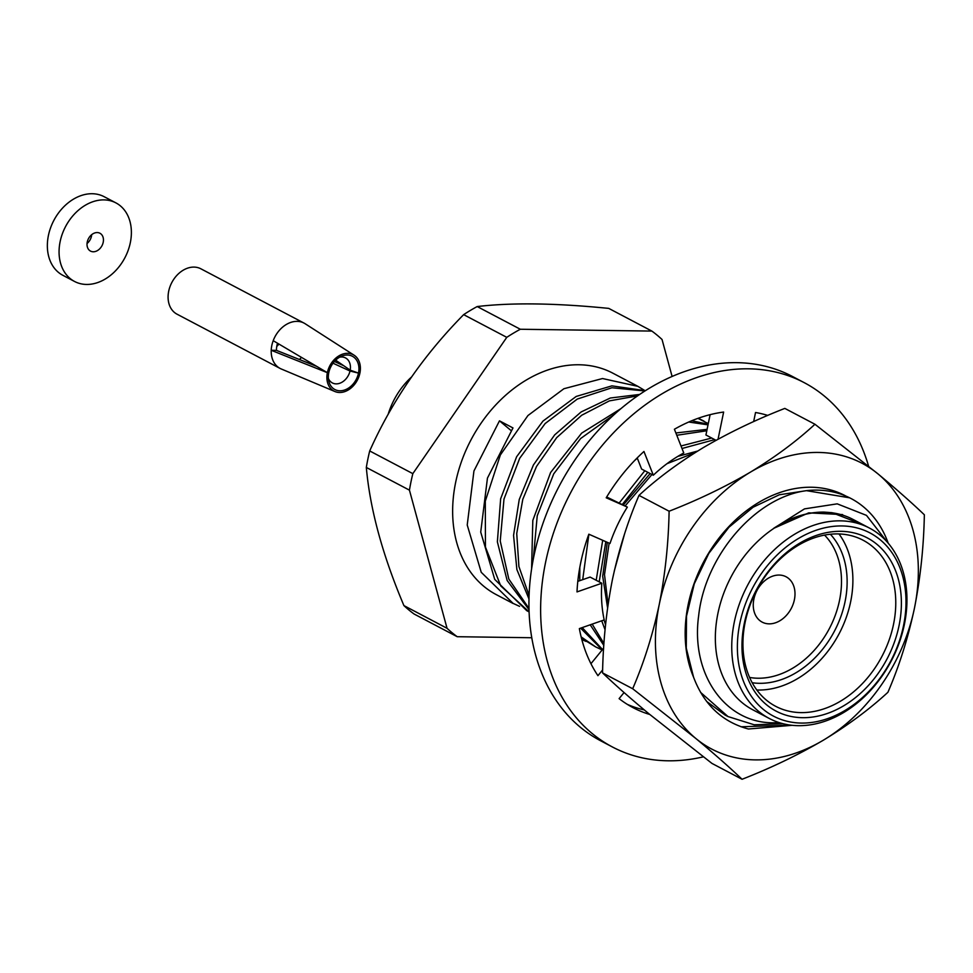<?xml version="1.0" encoding="UTF-8"?>
<svg xmlns="http://www.w3.org/2000/svg" width="973" height="973" viewBox="0 0 973 973"><rect width="100%" height="100%" fill="white"/><g stroke="black" fill="none" stroke-linecap="round" stroke-linejoin="round"><path stroke-width="1.46" d="M333.009 363.209L350.012 371.029A5812.216 1115.484 -170.5 0 1 358.49 373.109L359.901 373.121A20.591 15.532 117.8 0 0 354.099 355.194L305.108 323.717A25.626 19.338 117.8 0 0 304.014 323.085L200.9 268.816A25.626 19.338 117.8 0 0 171.844 282.486A25.626 19.338 117.8 0 0 177.025 314.182L280.139 368.451A25.626 19.338 -62.2 0 1 271.224 350.292L276.466 350.365L316.493 366.286M359.901 373.121A20.591 15.532 -62.2 0 1 334.967 391.547L281.282 368.986A25.626 19.338 -62.2 0 1 280.139 368.451M334.408 361.482L343.822 365.763M334.967 391.547A20.591 15.532 -62.2 0 1 327.366 372.671L271.224 350.292A25.626 19.338 117.8 0 1 273.206 340.684L327.366 372.671L328.777 372.695A18.791 14.181 -62.2 0 0 328.752 380.942A18.791 14.181 -62.2 0 0 343.578 390.331A18.791 14.181 -62.2 0 0 358.49 373.109A18.791 14.181 117.8 0 0 341.839 356.082A18.791 14.181 117.8 0 0 328.777 372.695M350.012 371.029A14.133 10.667 -62.2 0 1 333.058 383.253A14.133 10.667 -62.2 0 1 328.387 378.461M301.484 357.432A19.168 14.473 -62.2 0 1 299.392 359.499M276.758 346.449A19.168 14.473 117.8 0 0 278.91 344.077M277.524 343.25A19.168 14.473 117.8 0 0 276.466 350.365M304.014 323.085A25.626 19.338 117.8 0 0 273.206 340.684M354.099 355.194A20.591 15.532 117.8 0 0 327.366 372.671M358.49 373.109A5812.763 1613.295 13.7 0 0 350.195 370.154A14.133 10.667 117.8 0 0 346.181 358.319A14.133 10.667 117.8 0 0 339.589 357.188M350.195 370.154L335.649 360.18M103.904 199.891A44.405 33.508 -62.2 0 1 115.909 202.883A44.405 33.508 -62.2 0 1 124.885 257.772A44.405 33.508 -62.2 0 1 74.544 281.465A44.405 33.508 -62.2 0 1 62.296 233.982A44.405 33.508 -62.2 0 1 103.904 199.891M115.909 202.883L104.184 196.716A44.405 33.508 117.8 0 0 92.192 193.724A44.405 33.508 117.8 0 0 50.584 227.816A44.405 33.508 117.8 0 0 62.831 275.298L74.544 281.465M91.693 234.675A10.095 7.614 -62.2 0 1 87.047 243.505M97.203 232.559A10.095 7.614 117.8 0 0 87.74 240.307A10.095 7.614 117.8 0 0 90.525 251.095A10.095 7.614 117.8 0 0 101.97 245.719A10.095 7.614 117.8 0 0 99.927 233.24A10.095 7.614 117.8 0 0 97.203 232.559M710.108 414.656L705.936 434.992L716.043 440.319M753.661 421.589L755.535 412.503A161.457 121.856 -62.2 0 1 767.758 415.422M644.308 709.937A161.457 121.856 -62.2 0 1 627.33 704.379M649.757 714.474A161.457 121.856 -62.2 0 1 633.082 707.675A161.457 121.856 -62.2 0 1 619.108 698.626L624.058 692.557M602.64 669.91L597.933 675.676A161.457 121.856 -62.2 0 1 579.361 628.594L604.184 619.923A131.185 99.003 -62.2 0 1 601.825 583.241L577.001 591.912A161.457 121.856 -62.2 0 1 588.847 534.201L609.986 543.506A131.185 99.003 -62.2 0 1 627.342 507.091L606.203 497.787A161.457 121.856 -62.2 0 1 643.956 451.484L653.321 475.225A131.185 99.003 -62.2 0 1 683.776 452.992L674.398 429.251A161.457 121.856 -62.2 0 1 723.632 412.053L718.05 439.212M603.637 648.14L590.952 663.708M577.804 581.368L590.112 577.074L601.825 583.241M606.69 496.996L627.342 507.091M637.206 457.906L641.608 469.059L653.321 475.225M868.585 466.189A205.862 155.364 117.8 0 0 804.148 382.62A205.862 155.364 117.8 0 0 570.786 492.447A205.862 155.364 117.8 0 0 612.406 746.972A205.862 155.364 117.8 0 0 703.345 756.848M804.148 382.62L792.423 376.454A205.862 155.364 117.8 0 0 533.849 556.361A205.862 155.364 117.8 0 0 600.682 740.806L612.406 746.972M792.095 725.311L748.395 729.008C722.209 721.881 703.941 704.634 693.591 677.269L686.269 648.14L686.5 616.177L694.284 583.8L708.831 553.369L728.959 527.232L753.09 507.225L779.288 494.783L805.559 490.806M741.025 726.782L790.55 725.128M693.591 677.269A124.933 94.284 -62.2 0 1 722.635 533.593A124.933 94.284 -62.2 0 1 845.415 495.804M823.365 740.185A161.457 121.856 117.8 0 0 914.498 607.943A161.457 121.856 117.8 0 0 878.023 473.924A161.457 121.856 117.8 0 0 750.402 472.148A161.457 121.856 117.8 0 0 659.268 604.391A161.457 121.856 117.8 0 0 695.744 738.41A161.457 121.856 117.8 0 0 823.365 740.185C847.97 725.25 869.485 709.281 887.911 692.29C899.198 666.164 908.064 638.057 914.498 607.943C920.47 577.585 923.754 546.534 924.35 514.79C911.859 502.834 896.413 489.224 878.023 473.924L814.948 424.252C796.522 441.243 775.007 457.213 750.402 472.148C725.323 486.841 698.237 499.867 669.108 511.226C668.512 542.983 665.24 574.034 659.268 604.391C652.822 634.505 643.956 662.613 632.681 688.738L695.744 738.41C714.146 753.71 729.58 767.332 742.071 779.276C771.188 767.904 798.286 754.878 823.365 740.185M814.948 424.252L784.822 408.405C755.705 419.764 728.607 432.79 703.54 447.483C678.935 462.418 657.42 478.388 638.993 495.379C627.707 521.504 618.84 549.623 612.394 579.726C606.434 610.083 603.151 641.134 602.555 672.89C615.045 684.834 630.492 698.456 648.882 713.744L711.956 763.416L742.071 779.276M602.555 672.89L632.681 688.738M638.993 495.379L669.108 511.226M706.739 701.521L724.982 714.96M783.01 723.705L754.209 724.788L728.023 716.566L700.596 692.387M863.27 524.812L832.085 512.698L823.936 512.09C806.921 512.017 790.137 517.454 773.596 528.388L808.709 512.868L842.606 514.595M849.624 497.811L806.495 490.66C755.182 497.191 705.084 555.997 698.699 615.423C690.283 675.116 726.308 724.374 775.067 722.757L779.215 722.623M773.596 528.388L804.501 508.879L837.218 503.844L866.469 515.374L887.34 542.192M888.227 543.238A125.128 94.442 117.8 0 0 851.034 498.529A125.128 94.442 117.8 0 0 806.495 490.66M769.254 718.451L752.847 709.816A107.577 81.185 -62.2 0 1 731.1 576.819A107.577 81.185 -62.2 0 1 853.041 519.424L869.448 528.059A107.577 81.185 -62.2 0 1 899.125 643.08A107.577 81.185 -62.2 0 1 798.334 725.676A107.577 81.185 -62.2 0 1 769.254 718.451A107.577 81.185 -62.2 0 1 747.507 585.442A107.577 81.185 -62.2 0 1 869.448 528.059M624.471 534.238L614.279 571.017M605.571 624.763L604.026 619.971M599.186 581.854L605.814 541.681M622.319 504.452L647.836 472.343M682 448.504L714.705 439.614M603.941 643.554L592.18 624.119M582.705 579.653L588.896 534.213M634.603 460.557L637.315 458.186M676.77 435.272L706.812 430.759M602.53 649.502L582.207 627.597M688.75 422.027L708.016 424.848M602.153 649.964L595.731 646.948L581.136 636.889M697.945 418.366L708.271 423.608M586.038 641.426L581.83 639.577M533.301 559.061L537.23 515.799L553.746 473.815L580.626 438.531L614.182 414.486M607.59 607.918L602.688 576.259L607.31 542.338M623.34 504.987L650.159 473.559M677.889 456.349L697.702 451.034M711.713 438.032L681.003 445.975M644.795 470.737L619.315 502.871M602.701 540.307L596.194 580.273M601.715 620.786L605.072 629.823M695.063 452.676L667.004 463.683M651.946 474.508L625.128 505.936M609.134 543.141L604.501 574.678L608.076 604.464M581.44 638.118L595.719 646.96M708.137 424.24L691.73 420.75M580.601 628.157L602.251 649.855M707.091 429.348L675.87 432.985M579.811 567.356L579.762 580.686M590.197 624.812L603.819 645.403M528.996 608.478L508.818 579.044L500.231 541.012L503.978 499.088L519.691 458.283L545.148 423.547L577.281 399.064L611.932 387.753L644.831 390.964M526.539 610.558L529.105 611.908L500.73 585.904L485.442 547.045L485.308 501.107L500.353 454.963L527.95 415.532L563.914 388.726L602.53 378.533L637.862 386.342L644.503 390.343M519.582 606.361L513.051 603.357L481.234 572.294L467.222 524.994L473.936 470.981L499.477 420.835L511.056 430.54M529.081 595.525L518.901 566.493L516.736 533.52L522.793 499.283L536.524 466.432L556.678 437.643L581.684 415.252L609.353 400.888L637.424 395.902M620.689 408.782L581.672 433.119L550.621 472.477L532.815 520.421L531.586 568.998M704.002 421.151L698.286 418.244M499.477 420.835L512.978 427.938L487.449 478.096L480.723 532.097L494.734 579.397L526.551 610.472M645.306 390.659L611.871 385.867L576.211 396.437L542.946 421.114L516.627 456.751L500.645 498.796L497.373 541.864L507.14 580.492L529.032 609.645M639.541 394.442L610.29 398.018L581.112 411.968L554.646 434.919L533.411 464.985L519.241 499.49L513.562 535.369L516.882 569.558L528.984 598.979M801.46 723.073A103.539 78.144 117.8 0 0 902.689 576.186A103.539 78.144 117.8 0 0 760.947 574.216A103.539 78.144 117.8 0 0 801.46 723.073M513.039 603.455L496.266 594.625A125.128 94.442 -62.2 0 1 470.968 439.918A125.128 94.442 -62.2 0 1 612.82 373.158L637.862 386.342M802.567 717.685A97.884 73.875 117.8 0 0 898.261 578.826A97.884 73.875 117.8 0 0 764.255 576.953A97.884 73.875 117.8 0 0 802.567 717.685M412.832 473.644A181.647 137.084 117.8 0 0 409.438 490.149L366.322 467.454A181.647 137.084 -62.2 0 1 369.704 450.949C391.949 401.083 423.255 355.644 463.647 314.644A181.647 137.084 -62.2 0 1 477.196 306.556C511.907 302.481 555.753 303.089 608.745 308.392L651.874 331.088L520.324 329.251A181.647 137.084 117.8 0 0 506.775 337.339L412.832 473.644L369.704 450.949M531.793 637.741L457.213 636.707A181.647 137.084 117.8 0 1 447.045 628.29L409.438 490.149M651.874 331.088A181.647 137.084 117.8 0 1 662.041 339.492L672.088 376.405M801.01 712.613A93.846 70.822 -62.2 0 1 775.651 706.301A93.846 70.822 -62.2 0 1 756.678 590.27A93.846 70.822 -62.2 0 1 863.063 540.21A93.846 70.822 -62.2 0 1 888.945 640.55A93.846 70.822 -62.2 0 1 801.01 712.613M447.045 628.29L403.917 605.595C382.559 555.121 370.02 509.074 366.322 467.454M457.213 636.707L414.084 614.012A181.647 137.084 -62.2 0 1 403.917 605.595M520.324 329.251L477.196 306.556M506.775 337.339L463.647 314.644M756.836 690.015A93.846 70.822 117.8 0 0 758.125 690.039A93.846 70.822 117.8 0 0 839.529 632.949A93.846 70.822 117.8 0 0 838.981 533.934M752.202 682.73A86.779 65.495 117.8 0 0 759.512 683.314A86.779 65.495 117.8 0 0 836.525 626.989A86.779 65.495 117.8 0 0 830.346 534.226M824.532 535.077A82.754 62.454 -62.2 0 1 829.385 628.534A82.754 62.454 -62.2 0 1 749.611 677.451M411.336 377.183A64.583 48.747 117.8 0 0 388.142 414.376M779.13 575.055A25.626 19.338 117.8 0 0 755.121 594.734A25.626 19.338 117.8 0 0 762.187 622.136A25.626 19.338 117.8 0 0 791.244 608.466A25.626 19.338 117.8 0 0 786.062 576.77A25.626 19.338 117.8 0 0 779.13 575.055M727.999 716.578L724.97 714.985M851.034 498.529L849.782 497.872"/></g></svg>
